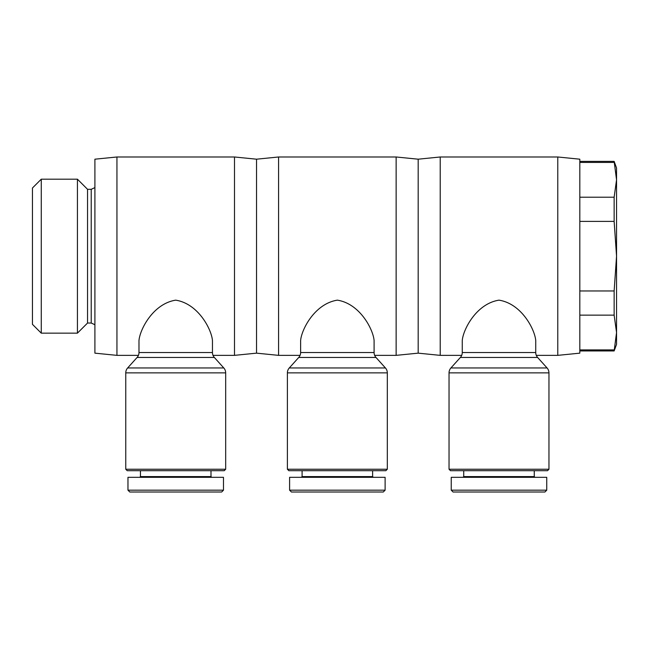<?xml version="1.0" encoding="UTF-8"?>
<svg xmlns="http://www.w3.org/2000/svg" width="649" height="649" viewBox="0 0 649 649"><rect width="100%" height="100%" fill="white"/><g stroke="black" fill="none" stroke-linecap="round" stroke-linejoin="round"><path stroke-width="0.97" d="M461.699 355.36L440.217 355.36L418.175 353.153L418.175 159.192L440.217 156.985L557.775 156.985L579.817 159.192L579.817 353.153L557.775 355.36L557.775 156.985M440.217 355.36L440.217 156.985M548.957 469.243L548.957 372.875A7.35 7.35 0 0 0 547.066 367.959L537.615 357.453A7.35 7.35 0 0 1 535.733 352.537L535.733 340.53C534.849 329.538 521.666 303.708 498.992 300.154C476.317 303.708 463.143 329.538 462.258 340.53L462.258 352.537A7.35 7.35 0 0 1 460.376 357.453L450.917 367.959A7.35 7.35 0 0 0 449.035 372.875L449.035 469.243L450.503 470.712L547.488 470.712L548.957 469.243L449.035 469.243M450.917 367.959L547.066 367.959L537.615 357.453L460.376 357.453M557.775 355.36L536.293 355.36M534.265 470.712L534.265 476.585L463.727 476.585L463.727 470.712M534.995 477.323L534.265 476.585M463.727 476.585L462.997 477.323M451.242 490.182L451.242 477.323L546.75 477.323L546.75 490.182L451.242 490.182L453.075 492.015L544.917 492.015L546.75 490.182M94.9 324.743L91.225 323.032L87.55 323.032L77.434 333.148L41.268 333.148L32.45 324.338L32.45 188.007L41.268 179.189L77.434 179.189L87.55 189.313L91.225 189.313L94.9 187.602M41.268 333.148L41.268 179.189M77.434 333.148L77.434 179.189M87.55 323.032L87.55 189.313M91.225 323.032L91.225 189.313M579.817 350.947L614.141 350.947L616.55 344.335L616.55 332.523L614.141 315.138L614.141 290.955L616.55 256.168L614.141 221.39L614.141 197.207L616.55 179.814L614.141 161.39L579.817 161.39M614.141 350.947L616.55 332.523L616.55 168.002L614.141 161.39M300.057 355.36L278.583 355.36L256.542 353.153L256.542 159.192L278.583 156.985L396.133 156.985L418.175 159.192M278.583 355.36L278.583 156.985M418.175 353.153L396.133 355.36L396.133 156.985M387.315 469.243L387.315 372.875A7.35 7.35 0 0 0 385.433 367.959L375.982 357.453A7.35 7.35 0 0 1 374.092 352.537L374.092 340.53C373.216 329.538 360.033 303.708 337.358 300.154C314.684 303.708 301.501 329.538 300.625 340.53L300.625 352.537A7.35 7.35 0 0 1 298.735 357.453L289.284 367.959A7.35 7.35 0 0 0 287.393 372.875L287.393 469.243L288.87 470.712L385.847 470.712L387.315 469.243L287.393 469.243M289.284 367.959L385.433 367.959L375.982 357.453L298.735 357.453M396.133 355.36L374.66 355.36M372.623 470.712L372.623 476.585L302.093 476.585L302.093 470.712M373.362 477.323L372.623 476.585M302.093 476.585L301.355 477.323M289.6 490.182L289.6 477.323L385.117 477.323L385.117 490.182L289.6 490.182L291.442 492.015L383.275 492.015L385.117 490.182M138.424 355.36L116.942 355.36L94.9 353.153L94.9 159.192L116.942 156.985L234.5 156.985L256.542 159.192M116.942 355.36L116.942 156.985M256.542 353.153L234.5 355.36L234.5 156.985M225.682 469.243L225.682 372.875A7.35 7.35 0 0 0 223.791 367.959L214.34 357.453A7.35 7.35 0 0 1 212.458 352.537L212.458 340.53C211.574 329.538 198.391 303.708 175.717 300.154C153.042 303.708 139.868 329.538 138.983 340.53L138.983 352.537A7.35 7.35 0 0 1 137.101 357.453L127.642 367.959A7.35 7.35 0 0 0 125.76 372.875L125.76 469.243L127.228 470.712L224.213 470.712L225.682 469.243L125.76 469.243M127.642 367.959L223.791 367.959L214.34 357.453L137.101 357.453M234.5 355.36L213.018 355.36M210.99 470.712L210.99 476.585L140.452 476.585L140.452 470.712M211.72 477.323L210.99 476.585M140.452 476.585L139.722 477.323M127.967 490.182L127.967 477.323L223.475 477.323L223.475 490.182L127.967 490.182L129.8 492.015L221.642 492.015L223.475 490.182M614.141 162.428L579.817 162.428M579.817 197.207L614.141 197.207M614.141 221.39L579.817 221.39M614.141 315.138L579.817 315.138M579.817 290.955L614.141 290.955M579.817 349.916L614.141 349.916M449.035 372.875L548.957 372.875M287.393 372.875L387.315 372.875M125.76 372.875L225.682 372.875M212.458 352.537L138.983 352.537M374.092 352.537L300.625 352.537M535.733 352.537L462.258 352.537"/></g></svg>

